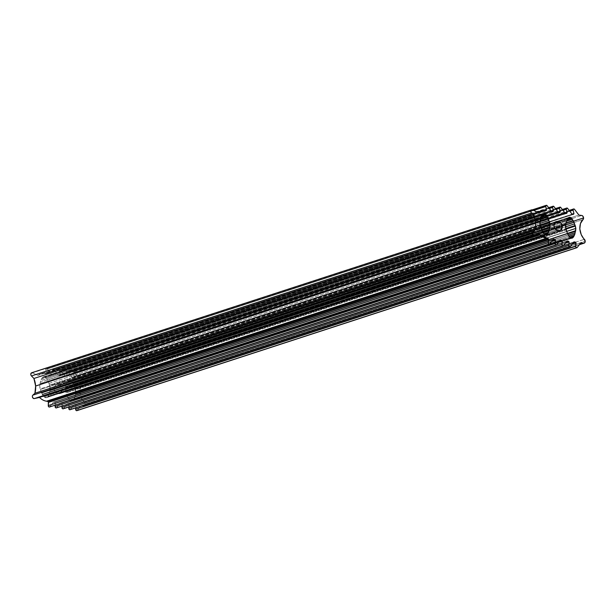 <?xml version="1.0" encoding="UTF-8"?>
<svg xmlns="http://www.w3.org/2000/svg" width="616" height="616" viewBox="0 0 616 616"><rect width="100%" height="100%" fill="white"/><g stroke="black" fill="none" stroke-linecap="round" stroke-linejoin="round"><path stroke-width="0.46" stroke-dasharray="3.08 2.31" d="M82.975 382.559A2.279 1.648 72 0 0 83.545 380.865L573.496 221.198L83.545 380.865A2.279 1.648 72 0 0 81.682 378.416L581.704 215.469L81.682 378.416L82.937 379.225L83.545 380.865A2.279 1.648 -108 0 1 82.975 382.559C80.781 384.353 79.726 387.464 79.795 391.892C80.349 396.388 81.866 399.838 84.346 402.256L584.376 239.308L84.346 402.256A2.279 1.648 -108 0 1 85.177 404.142L585.2 241.187L85.177 404.142A2.279 1.648 72 0 0 84.346 402.256L81.204 397.551L79.795 391.892L80.434 386.509L82.975 382.559L582.998 219.612L82.975 382.559M43.497 396.142A7.253 5.244 72 0 0 43.921 396.65A4.797 3.465 72 0 0 44.637 397.297A3.388 2.449 72 0 0 45.338 397.659A2.949 2.125 72 0 0 46.015 397.751L46.67 397.566A4.458 3.219 72 0 0 47.309 397.104A6.645 4.797 72 0 0 47.933 396.334A10.464 7.554 72 0 0 48.525 395.249A15.893 11.481 72 0 0 49.095 393.793A28.991 20.944 72 0 0 49.549 392.253A30.33 21.907 72 0 0 49.888 390.767A37.468 27.066 72 0 0 49.996 390.228A7.608 5.49 72 0 0 50.119 387.949L540.933 228.005L50.119 387.949A7.608 5.49 72 0 0 49.673 385.593L540.17 225.749L49.673 385.593L49.488 385.015L540.016 225.163L49.488 385.015L48.926 383.406L539.778 223.446L48.926 383.406L48.248 381.72L539.885 221.498L48.248 381.72L47.463 380.08L540.332 219.465L47.463 380.08L46.7 378.817L540.817 217.795L46.7 378.817L45.969 377.87L541.341 216.432L45.969 377.87L45.253 377.223L541.911 215.369L45.253 377.223L44.552 376.861L542.511 214.584L43.875 376.769L543.104 214.075L43.22 376.954L543.243 214.006L43.22 376.954L542.604 214.468L42.581 377.423L41.957 378.185L541.98 215.23L41.957 378.185L41.364 379.271L541.387 216.324L41.364 379.271L40.795 380.726L540.817 217.779L40.795 380.726L40.34 382.267L540.363 219.319L40.34 382.267L39.894 384.292L539.916 221.344L39.894 384.292L39.77 386.571L40.217 388.927L540.24 225.972L40.217 388.927L40.402 389.505L540.425 226.557L40.402 389.505L40.964 391.114L540.987 228.166L40.964 391.114L43.182 395.703L543.212 232.756L43.182 395.703L43.921 396.65L543.943 233.703L43.921 396.65L44.637 397.297L544.659 234.35L44.637 397.297L45.338 397.659L545.36 234.711L46.015 397.751L546.038 234.804L46.67 397.566L546.692 234.619L46.67 397.566L545.499 234.75L47.309 397.104L47.933 396.334L544.775 234.427L47.933 396.334L48.525 395.249L544.028 233.772L48.525 395.249L49.095 393.793L543.22 232.771L49.095 393.793L49.549 392.253L542.519 231.601L49.549 392.253L49.888 390.767L541.934 230.415L49.888 390.767L49.996 390.228L541.726 229.976L49.996 390.228L49.673 385.593A38.5 27.812 72 0 0 49.488 385.015A32.532 23.5 72 0 0 48.926 383.406A21.029 15.192 72 0 0 48.248 381.72A17.494 12.636 72 0 0 47.463 380.08A11.473 8.293 72 0 0 46.7 378.817A7.253 5.244 72 0 0 45.969 377.87A4.797 3.465 72 0 0 45.253 377.223A3.388 2.449 72 0 0 44.552 376.861A2.949 2.125 72 0 0 43.875 376.769L43.22 376.954A4.458 3.219 72 0 0 42.581 377.423A6.645 4.797 72 0 0 41.957 378.185A10.464 7.554 72 0 0 41.364 379.271A15.893 11.481 72 0 0 40.795 380.726A28.991 20.944 72 0 0 40.34 382.267A30.33 21.907 72 0 0 40.002 383.753L540.024 220.805L40.002 383.753A37.407 27.019 72 0 0 39.894 384.292A7.608 5.49 72 0 0 39.77 386.571A7.608 5.49 72 0 0 40.217 388.927A38.5 27.812 72 0 0 40.402 389.505A32.532 23.5 72 0 0 40.964 391.114A21.029 15.192 72 0 0 41.642 392.8A17.494 12.636 72 0 0 42.427 394.44A11.473 8.293 72 0 0 43.182 395.703M73.905 376.499L572.072 214.191L73.905 376.499L73.135 373.111L569.831 211.25L73.135 373.111A1.14 0.824 -108 0 1 73.096 372.88A1.14 0.824 72 0 0 73.135 373.111L73.928 376.653L572.356 214.222L73.928 376.653A0.762 0.547 72 0 0 73.905 376.499M67.052 375.591L565.203 213.251L67.052 375.591L66.282 372.203L562.978 210.341L66.282 372.203A1.14 0.824 -108 0 1 66.251 371.972A1.14 0.824 72 0 0 66.282 372.203L67.075 375.745L565.503 213.313L67.075 375.745A0.762 0.547 72 0 0 67.052 375.591M60.206 374.682L558.358 212.343L60.206 374.682L59.436 371.294L556.133 209.432L59.436 371.294A1.14 0.824 -108 0 1 59.398 371.063A1.14 0.824 72 0 0 59.436 371.294L60.229 374.836L558.658 212.405L60.229 374.836A0.762 0.547 72 0 0 60.206 374.682M545.722 206.16L47.109 368.653L51.505 374.405L52.861 374.59L53.384 373.92L551.813 211.496L51.505 374.405L551.528 211.457L53.361 373.766L52.583 370.385L552.614 207.438M46.508 372.857L546.531 209.91L46.508 372.857L45.738 369.477L533.687 210.464L45.738 369.477A1.14 0.824 -108 0 1 45.707 369.246A1.14 0.824 72 0 0 45.738 369.477L46.531 373.011L544.96 210.58L46.531 373.011A0.762 0.547 72 0 0 46.508 372.857M49.403 407.037A1.14 0.824 72 0 0 49.781 406.799L53.446 402.117L54.801 402.294L55.425 403.11A0.762 0.547 72 0 1 55.425 403.264L555.447 240.317L55.425 403.264L55.24 405.135L55.425 403.11L551.743 241.372L55.425 403.11L54.801 402.294L552.814 240.001L54.801 402.294L53.446 402.117L553.468 239.17L53.446 402.117L49.781 406.799L549.803 243.851L48.864 406.914M56.256 407.946A1.14 0.824 72 0 0 56.626 407.707L60.291 403.026L61.646 403.21L62.27 404.019A0.762 0.547 72 0 1 62.27 404.173L562.293 241.226L62.27 404.173L62.093 406.052L62.27 404.019L558.589 242.28L62.27 404.019L61.646 403.21L559.659 240.91L61.646 403.21L60.291 403.026L560.314 240.078L60.291 403.026L56.626 407.707L556.648 244.76L55.709 407.823M63.102 408.855A1.14 0.824 72 0 0 63.471 408.616L67.136 403.934L68.499 404.119L69.115 404.935A0.762 0.547 72 0 1 69.115 405.082L569.138 242.134L69.115 405.082L68.938 406.96L69.115 404.935L565.442 243.189L69.115 404.935L68.499 404.119L566.504 241.826L68.499 404.119L67.136 403.934L567.159 240.987L67.136 403.934L63.471 408.616L562.801 245.9M69.947 409.771A1.14 0.824 72 0 0 70.324 409.532L73.989 404.851L75.344 405.028L75.968 405.844A0.762 0.547 72 0 1 75.968 405.998L575.991 243.043L75.968 405.998L75.783 407.869L75.968 405.844L572.287 244.098L75.968 405.844L75.344 405.028L573.357 242.735L75.344 405.028L73.989 404.851L574.012 241.895L73.989 404.851L70.324 409.532L569.646 246.808M76.8 410.68A1.14 0.824 72 0 0 77.169 410.441L80.835 405.759L83.622 406.129L579.517 244.521L83.622 406.129A2.279 1.648 72 0 0 84.2 406.075A2.279 1.648 72 0 0 85.177 404.142L84.785 405.644L83.622 406.129L80.835 405.759L580.857 242.812L80.835 405.759L77.169 410.441L576.499 247.717M75.352 389.012L565.85 229.167L75.352 389.012L75.167 388.434L565.704 228.575L75.167 388.434L74.605 386.825L565.457 226.857L74.605 386.825L73.928 385.131L565.565 224.917L73.928 385.131L73.142 383.499L566.012 222.876L73.142 383.499L72.388 382.228L566.497 221.206L72.388 382.228L71.648 381.281L567.028 219.85L71.648 381.281L70.932 380.642L567.59 218.788L70.932 380.642L70.232 380.272L568.191 217.995L69.554 380.18L569.577 217.232L68.9 380.365L568.922 217.417L68.9 380.365L568.283 217.887L68.261 380.834L67.637 381.597L567.667 218.649L67.637 381.597L67.044 382.682L567.067 219.735L67.044 382.682L66.02 385.678L566.05 222.73L66.02 385.678L65.681 387.171L565.704 224.224L65.681 387.171L65.573 387.71L565.596 224.763L65.573 387.71L65.45 389.99L65.897 392.338L565.919 229.391L65.897 392.338L66.081 392.916L566.104 229.968L66.081 392.916L66.644 394.525L566.666 231.578L66.644 394.525L67.321 396.219L567.344 233.264L67.321 396.219L68.106 397.851L568.129 234.904L68.106 397.851L68.869 399.122L568.891 236.174L68.869 399.122L69.6 400.061L569.623 237.114L69.6 400.061L70.316 400.708L570.347 237.761L70.316 400.708L71.017 401.078L571.04 238.123L71.695 401.162L571.717 238.215L72.349 400.978L572.38 238.03L72.349 400.978L571.178 238.161L72.988 400.515L73.612 399.753L570.455 237.838L73.612 399.753L74.205 398.66L569.692 237.191L74.205 398.66L74.775 397.205L568.899 236.182L74.775 397.205L75.229 395.672L568.198 235.019L75.229 395.672L75.568 394.178L567.613 233.826L75.568 394.178L75.676 393.639L567.405 233.395L75.676 393.639L75.352 389.012A37.407 27.019 72 0 0 75.167 388.434A30.33 21.907 72 0 0 74.605 386.825A28.991 20.944 72 0 0 73.928 385.131A15.893 11.481 72 0 0 73.142 383.499A10.464 7.554 72 0 0 72.388 382.228A6.645 4.797 72 0 0 71.648 381.281A4.458 3.219 72 0 0 70.932 380.642A3.242 2.341 72 0 0 70.232 380.272A2.949 2.125 72 0 0 69.554 380.18L68.9 380.365A4.797 3.465 72 0 0 68.261 380.834A7.253 5.244 72 0 0 67.637 381.597A11.473 8.293 72 0 0 67.044 382.682A17.494 12.636 72 0 0 66.474 384.138L566.497 221.19L66.474 384.138A21.029 15.192 72 0 0 66.02 385.678A32.532 23.5 72 0 0 65.681 387.171A38.5 27.812 72 0 0 65.573 387.71A7.608 5.49 72 0 0 65.45 389.99A7.608 5.49 72 0 0 65.897 392.338A37.407 27.019 72 0 0 66.081 392.916A30.33 21.907 72 0 0 66.644 394.525A28.991 20.944 72 0 0 67.321 396.219A15.893 11.481 72 0 0 68.106 397.851A10.464 7.554 72 0 0 68.869 399.122A6.645 4.797 72 0 0 69.6 400.061A4.458 3.219 72 0 0 70.316 400.708A3.242 2.341 72 0 0 71.017 401.078A2.949 2.125 72 0 0 71.695 401.162L72.349 400.978A4.797 3.465 72 0 0 72.988 400.515A7.253 5.244 72 0 0 73.612 399.753A11.473 8.293 72 0 0 74.205 398.66A17.494 12.636 72 0 0 74.775 397.205A21.029 15.192 72 0 0 75.229 395.672A32.532 23.5 72 0 0 75.568 394.178A38.5 27.812 72 0 0 75.676 393.639A7.608 5.49 72 0 0 75.799 391.36L566.612 231.416L75.799 391.36A7.608 5.49 72 0 0 75.352 389.012M58.659 384.692L554.215 223.192L58.659 384.692L55.84 384.561L53.831 388.442C54.716 391.738 55.964 393.37 57.565 393.331L557.588 230.384L57.565 393.331L60.383 393.462L62.393 389.582C61.985 386.879 60.745 385.246 58.659 384.692L56.949 384.461L554.916 222.184L56.949 384.461L54.616 385.439L53.831 388.442L55.055 391.707L57.565 393.331L59.275 393.555L61.608 392.585L62.393 389.582L555.247 228.967L62.393 389.582L61.169 386.309L58.659 384.692M541.718 236.336L559.305 230.607L541.718 236.336M31.254 373.003L532.493 209.902L32.471 372.849A1.902 1.371 72 0 0 31.485 372.842M32.471 372.849L37.93 375.413L537.953 212.458L37.93 375.413A15.97 11.535 -108 0 1 44.637 373.496A15.97 11.535 72 0 0 40.779 373.827A15.97 11.535 72 0 0 37.93 375.413L32.471 372.849M46.015 373.673L44.637 373.496L544.659 210.541L44.637 373.496L46.015 373.673L546.038 210.726L46.015 373.673L46.531 373.011M533.21 210.241L47.109 368.653A1.14 0.824 72 0 0 45.707 369.246L46.162 368.291L47.109 368.653L51.505 374.405L52.861 374.59L552.883 211.635L52.861 374.59L53.384 373.92A0.762 0.547 72 0 0 53.361 373.766L52.583 370.385L549.287 208.516M59.713 375.498L58.351 375.313L53.962 369.562L553.984 206.614L53.962 369.562A1.14 0.824 72 0 0 52.583 370.385A1.14 0.824 -108 0 1 52.553 370.154L53.007 369.2L53.962 369.562L58.351 375.313L558.373 212.366L58.351 375.313L59.713 375.498L559.736 212.551L59.713 375.498L60.229 374.836M66.559 376.407L65.204 376.23L60.807 370.47L560.83 207.523L60.807 370.47A1.14 0.824 72 0 0 59.398 371.063L59.86 370.108L60.807 370.47L65.204 376.23L565.226 213.275L65.204 376.23L66.559 376.407L566.581 213.459L66.559 376.407L67.075 375.745M73.404 377.315L72.049 377.138L67.652 371.386L567.683 208.431L67.652 371.386A1.14 0.824 72 0 0 66.251 371.972L66.705 371.017L67.652 371.386L72.049 377.138L73.404 377.315L573.427 214.368L73.404 377.315L73.928 376.653M573.119 209.802L74.505 372.295A1.14 0.824 72 0 0 73.096 372.88L73.55 371.933L74.505 372.295L78.894 378.047L578.925 215.1L78.894 378.047L81.682 378.416L78.894 378.047L74.505 372.295L569.6 210.949M532.44 232.856L541.664 229.853L532.44 232.856M532.678 234.673L542.45 231.485L532.678 234.673M77.169 410.441L76.253 410.556M70.324 409.532L69.408 409.648M63.471 408.616L62.555 408.739M48.572 402.202L48.371 401.655M52.861 374.59L53.384 373.92M46.015 397.751A3.242 2.341 72 0 0 46.67 397.566M43.875 376.769A3.242 2.341 72 0 0 43.22 376.954M71.695 401.162A3.388 2.449 72 0 0 72.349 400.978M69.554 380.18A3.388 2.449 72 0 0 68.9 380.365M84.169 406.083L579.379 244.698M55.84 384.561L555.863 221.606M560.406 230.515L60.383 393.462M72.103 401.085L572.125 238.13M69.146 380.264L556.294 221.514M556.333 221.498L569.145 217.325M540.794 210.88L540.301 211.042M537.129 212.073L40.772 373.827M546.223 210.71L46.2 373.658M532.355 209.848L46.208 368.268M553.068 211.619L53.045 374.574M548.64 207.677L53.053 369.184M559.921 212.528L59.898 375.483M555.493 208.585L59.906 370.093M566.766 213.444L66.744 376.391M562.339 209.502L66.751 371.001M573.612 214.353L73.589 377.3M569.184 210.41L73.597 371.91M46.423 397.674L546.446 234.719M43.467 376.846L543.466 213.906"/><path stroke-width="0.92" d="M573.496 221.198L583.575 217.91A2.279 1.648 -108 0 1 582.998 219.612L580.457 223.554L579.818 228.944C579.748 224.517 580.803 221.406 582.998 219.612L583.575 217.91L573.496 221.198M540.17 225.749L549.695 222.645L550.142 225.002L540.933 228.005L550.142 225.002L549.572 229.306L547.955 233.387L546.038 234.804L543.943 233.703L541.664 229.853L539.793 223.623L540.817 217.779L546.731 215.862L549.695 222.645L540.17 225.749M573.95 213.706L573.157 210.164L569.831 211.25L573.157 210.164L573.927 213.552L572.056 214.16L573.95 213.706L572.356 214.222L573.95 213.706L573.427 214.368L572.072 214.191L567.683 208.431L572.072 214.191L573.427 214.368L573.95 213.706L573.427 214.368M567.105 212.797L566.304 209.255L562.978 210.341L566.304 209.255L567.082 212.643L565.203 213.251L567.105 212.797L565.503 213.313L567.105 212.797L566.581 213.459L565.226 213.275L560.83 207.523L565.226 213.275L566.581 213.459L567.105 212.797L566.581 213.459M560.252 211.881L559.459 208.347L556.133 209.432L559.459 208.347L560.229 211.727L558.358 212.343L560.252 211.881L558.658 212.405L560.252 211.881L559.736 212.551L558.373 212.366L553.984 206.614L558.373 212.366L559.736 212.551L560.252 211.881L559.736 212.551M549.287 208.516L552.614 207.438L553.384 210.818L551.505 211.427L553.407 210.972L551.813 211.496L553.407 210.972L552.883 211.635L551.528 211.457L547.131 205.706L551.528 211.457L552.883 211.635L553.407 210.972L552.883 211.635M546.554 210.064L545.761 206.522L533.687 210.464L545.761 206.522L546.554 210.064L544.96 210.58L546.554 210.064L546.038 210.726L544.659 210.541L546.038 210.726L546.554 210.064L546.038 210.726M49.781 406.799L48.864 406.914L48.264 405.821A1.14 0.824 -108 0 1 48.264 405.598L48.572 402.356A0.762 0.547 72 0 0 48.572 402.202L548.594 239.254L48.572 402.356L548.594 239.401L548.286 242.873L548.887 243.967L549.803 243.851L553.468 239.17L549.803 243.851A1.14 0.824 -108 0 1 548.286 242.642L48.264 405.598L48.371 401.655L46.577 401.201A15.97 11.535 -108 0 1 39.47 397.451L34.273 398.591L33.01 398.105L32.348 396.565A1.902 1.371 -108 0 1 32.817 395.164L34.943 393.254A19.011 13.737 72 0 0 35.62 386.024A19.011 13.737 72 0 0 33.911 378.47L533.933 215.523L535.643 223.069L35.62 386.024L33.911 378.47L31.478 375.952L531.5 213.005L533.933 215.523L33.911 378.47L31.478 375.952L531.5 213.005A1.902 1.371 -108 0 1 530.823 211.45A1.902 1.371 -108 0 1 531.508 209.894A1.902 1.371 -108 0 1 532.493 209.902L537.953 212.458L532.493 209.902L531.277 210.056L530.823 211.45L531.5 213.005L533.933 215.523L535.643 223.069L534.965 230.299L532.84 232.217L32.817 395.164A1.902 1.371 72 0 0 32.348 396.565A1.902 1.371 72 0 0 34.273 398.591L534.295 235.643L539.493 234.504L39.47 397.451A15.97 11.535 72 0 0 46.577 401.201L546.6 238.253L547.978 238.438L548.594 239.254L48.572 402.202L47.956 401.386L547.978 238.438L47.956 401.386L46.577 401.201L546.6 238.253A15.97 11.535 -108 0 1 539.493 234.504L39.47 397.451L34.273 398.591L534.295 235.643A1.902 1.371 -108 0 1 532.37 233.618A1.902 1.371 -108 0 1 532.84 232.217L32.817 395.164L34.943 393.254L534.965 230.299L34.943 393.254L35.62 386.024L535.643 223.069L534.965 230.299L532.84 232.217L532.37 233.618L533.033 235.158L534.295 235.643L539.493 234.504L548.394 238.708L548.286 242.642L48.264 405.598A1.14 0.824 72 0 0 49.403 407.037M56.626 407.707L55.709 407.823L55.109 406.729A1.14 0.824 -108 0 1 55.117 406.506L555.139 243.559L555.732 244.875L556.648 244.76L560.314 240.078L556.648 244.76A1.14 0.824 -108 0 1 555.139 243.559L555.239 239.616L553.468 239.17L554.823 239.347L552.814 240.001L554.823 239.347L555.447 240.163L551.743 241.372L555.447 240.163L555.139 243.559L55.117 406.506A1.14 0.824 72 0 0 56.256 407.946M563.501 245.669L567.159 240.987L563.501 245.669L562.585 245.784L561.985 244.467L61.962 407.415A1.14 0.824 -108 0 0 61.962 407.638L62.555 408.739L63.471 408.616L563.501 245.669A1.14 0.824 -108 0 1 561.985 244.467L562.092 240.525L560.314 240.078L561.669 240.255L559.659 240.91L561.669 240.255L562.293 241.072L558.589 242.28L562.293 241.072L561.985 244.467L61.962 407.415A1.14 0.824 72 0 0 63.102 408.855M570.347 246.577L574.012 241.895L570.347 246.577L569.43 246.693L568.83 245.376L68.807 408.323A1.14 0.824 -108 0 0 68.807 408.554L69.408 409.648L70.324 409.532L570.347 246.577A1.14 0.824 -108 0 1 568.83 245.376L569.145 241.98L568.522 241.172L567.159 240.987L568.522 241.172L566.504 241.826L568.522 241.172L569.145 241.98L565.442 243.189L569.145 241.98L568.83 245.376L68.807 408.323A1.14 0.824 72 0 0 69.947 409.771M577.192 247.493L580.857 242.812L577.192 247.493L576.276 247.609L575.683 246.285L75.66 409.232A1.14 0.824 -108 0 0 75.653 409.463L76.253 410.556L77.169 410.441L577.192 247.493A1.14 0.824 -108 0 1 575.683 246.285L575.791 242.35L574.012 241.895L575.367 242.08L573.357 242.735L575.367 242.08L575.991 242.897L572.287 244.098L575.991 242.897L575.683 246.285L75.66 409.232A1.14 0.824 72 0 0 76.8 410.68M585.2 241.187A2.279 1.648 -108 0 1 584.222 243.12A2.279 1.648 -108 0 1 583.645 243.181L579.517 244.521L583.645 243.181L580.857 242.812L583.645 243.181L584.807 242.689L585.2 241.187A2.279 1.648 -108 0 0 584.376 239.308C581.889 236.89 580.372 233.441 579.818 228.944L581.227 234.604L585.2 241.187M565.85 229.167L575.375 226.057L575.829 228.413L566.612 231.416L575.829 228.413L574.797 234.257L573.019 237.568L571.717 238.215L570.347 237.761L568.129 234.904L565.919 229.391L565.596 224.763L566.497 221.19L568.283 217.887L570.254 217.325L573.165 220.543L575.375 226.057L565.85 229.167M554.215 223.192L558.681 221.745C560.768 222.299 562.008 223.924 562.416 226.626L555.247 228.967L562.416 226.626L560.406 230.515L557.588 230.384C555.986 230.415 554.747 228.79 553.853 225.495L555.863 221.606L556.972 221.514L554.916 222.184L556.972 221.514L558.681 221.745L554.215 223.192M59.275 393.555L541.718 236.336L59.275 393.555M571.864 238.2L572.38 238.03L571.864 238.2M571.178 238.161L573.019 237.568L571.178 238.161M570.455 237.838L573.635 236.798L570.455 237.838M569.692 237.191L574.227 235.712L569.692 237.191M568.899 236.182L574.797 234.257L568.899 236.182M568.198 235.019L575.252 232.717L568.198 235.019M567.613 233.826L575.59 231.231L567.613 233.826M567.405 233.395L575.698 230.692L567.405 233.395M565.704 228.575L575.19 225.479L565.704 228.575M565.457 226.857L574.628 223.87L565.457 226.857M565.565 224.917L573.95 222.184L565.565 224.917M566.012 222.876L573.165 220.543L566.012 222.876M566.497 221.206L572.41 219.281L566.497 221.206M567.028 219.85L571.671 218.334L567.028 219.85M567.59 218.788L570.955 217.687L567.59 218.788M568.191 217.995L570.254 217.325L568.191 217.995M568.845 217.471L569.577 217.232L568.845 217.471M568.922 217.417L569.577 217.232L567.667 218.649L566.497 221.19M75.66 409.232L75.783 407.869L75.66 409.232M68.807 408.323L68.938 406.96L68.807 408.323M61.962 407.415L62.093 406.052L61.962 407.415M55.117 406.506L55.24 405.135L55.117 406.506M31.485 372.842A1.902 1.371 72 0 0 30.8 374.397A1.902 1.371 72 0 0 31.478 375.952A1.902 1.371 -108 0 1 30.8 374.397L31.254 373.003L32.471 372.849M537.953 212.458A15.97 11.535 -108 0 1 540.802 210.88A15.97 11.535 -108 0 1 544.659 210.541L537.953 212.458M546.184 205.336L545.761 206.522A1.14 0.824 -108 0 1 547.131 205.706L546.184 205.336L532.355 209.848M545.722 206.16L533.21 210.241M552.575 207.199A1.14 0.824 -108 0 1 553.984 206.614L553.029 206.252L552.575 207.199A1.14 0.824 -108 0 0 552.614 207.438L552.575 207.199M559.42 208.116A1.14 0.824 -108 0 1 560.83 207.523L559.882 207.161L559.42 208.116A1.14 0.824 -108 0 0 559.459 208.347L559.42 208.116M566.273 209.024A1.14 0.824 -108 0 1 567.683 208.431L566.728 208.069L566.273 209.024A1.14 0.824 -108 0 0 566.304 209.255L566.273 209.024M573.119 209.933A1.14 0.824 -108 0 1 574.528 209.348L578.925 215.1L574.528 209.348L573.581 208.978L573.119 209.933A1.14 0.824 -108 0 0 573.157 210.164L573.119 209.933M573.119 209.802L569.6 210.949M581.704 215.469L578.925 215.1L581.704 215.469A2.279 1.648 -108 0 1 583.575 217.91L582.959 216.278L581.704 215.469M41.642 392.8L532.44 232.856L41.642 392.8M42.427 394.44L532.678 234.673L42.427 394.44M546.176 234.788L546.692 234.619L546.176 234.788M545.499 234.75L547.331 234.149L545.499 234.75M544.775 234.427L547.955 233.387L544.775 234.427M544.028 233.772L548.548 232.301L544.028 233.772M543.22 232.771L549.118 230.846L543.22 232.771M542.519 231.601L549.572 229.306L542.519 231.601M541.934 230.415L549.911 227.812L541.934 230.415M541.726 229.976L550.019 227.273L541.726 229.976M540.016 225.163L549.51 222.068L540.016 225.163M539.778 223.446L548.948 220.459L539.778 223.446M539.885 221.498L548.271 218.765L539.885 221.498M540.332 219.465L547.485 217.132L540.332 219.465M550.142 225.002L548.948 220.459L546.731 215.862L540.817 217.795L541.98 215.23L543.243 214.006L545.275 214.276L546.731 215.862L545.992 214.922L541.341 216.432L545.992 214.922L545.275 214.276L541.911 215.369L545.275 214.276L544.575 213.914L542.511 214.584L544.575 213.914L543.897 213.821M43.182 395.703A7.253 5.244 72 0 0 43.497 396.142M553.407 210.972L552.614 207.438M543.243 214.006L541.387 216.324L540.024 220.805M539.793 223.623L542.45 231.485L543.943 233.703L546.038 234.804M546.692 234.619L548.548 232.301L549.911 227.812M575.59 231.231L575.829 228.413L573.95 222.184L571.671 218.334L569.577 217.232M565.704 224.224L565.473 227.035L567.344 233.264L569.623 237.114L571.717 238.215M572.38 238.03L573.635 236.798L574.797 234.257M553.853 225.495L555.078 228.759L557.588 230.384L559.305 230.607L561.63 229.629L562.416 226.626L561.191 223.362L558.681 221.745L556.972 221.514L554.639 222.492L553.853 225.495M579.379 244.698L584.083 243.166M76.861 410.664L576.884 247.709M70.016 409.748L570.039 246.8M63.171 408.839L563.193 245.892M56.318 407.931L556.34 244.983M49.473 407.022L549.495 244.067M531.662 209.833L31.639 372.78M540.301 211.042L537.129 212.073M553.06 206.237L548.64 207.677M559.913 207.145L555.493 208.585M566.759 208.062L562.339 209.502M573.604 208.97L569.184 210.41"/></g></svg>
